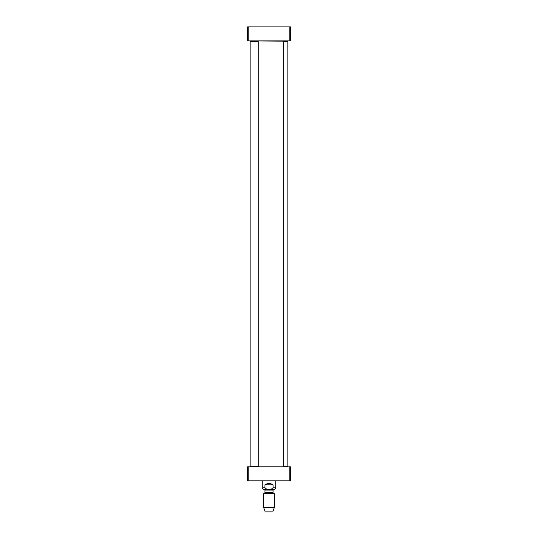<?xml version="1.0" encoding="UTF-8"?>
<svg xmlns="http://www.w3.org/2000/svg" width="538" height="538" viewBox="0 0 538 538"><rect width="100%" height="100%" fill="white"/><g stroke="black" fill="none" stroke-linecap="round" stroke-linejoin="round"><path stroke-width="0.81" d="M248.805 26.9L247.46 26.9L247.46 40.901L290.54 40.901L290.54 26.9L248.805 26.9L248.805 40.901M289.195 40.901L289.195 26.9M290.54 466.816L289.195 466.816L289.195 480.811L290.54 480.811L290.54 466.816M289.195 466.816L247.46 466.816L247.46 480.811L289.195 480.811M248.805 466.816L248.805 480.811M283.338 41.574L287.843 41.574L283.338 41.305M283.338 466.406L287.843 466.137L283.338 466.137M283.069 466.816L254.931 466.816M254.931 40.901L283.338 41.17L283.338 466.54M264.958 484.852C267.655 483.07 270.345 483.07 273.042 484.852L273.042 487.811C270.345 490.3 267.655 490.3 264.958 487.811L264.958 484.852L273.042 484.852M264.958 487.811L262.268 487.811C261.791 488.195 262.376 488.78 264.017 489.56L273.983 489.56C275.624 488.78 276.209 488.195 275.732 487.811L275.732 480.811M263.613 507.401L264.958 511.1L273.042 511.1L274.387 507.401L274.387 493.702L263.613 493.702L263.613 507.401L274.387 507.401M269 489.56L264.42 489.56L273.58 489.56L273.042 490.098L264.958 490.098L264.42 489.56M258.233 41.574L250.157 41.574L258.233 41.574L258.233 466.137L250.157 466.137L250.157 41.574M250.157 466.137L258.233 466.137M273.042 487.811L275.732 487.811M273.311 493.084L273.042 492.62L264.958 492.62L264.689 493.084L273.311 493.084L274.387 493.702M287.843 41.574L287.843 466.137M262.268 487.811L262.268 480.811M264.689 493.084L263.613 493.702M273.042 492.62L273.042 490.098M264.958 492.62L264.958 490.098"/></g></svg>

